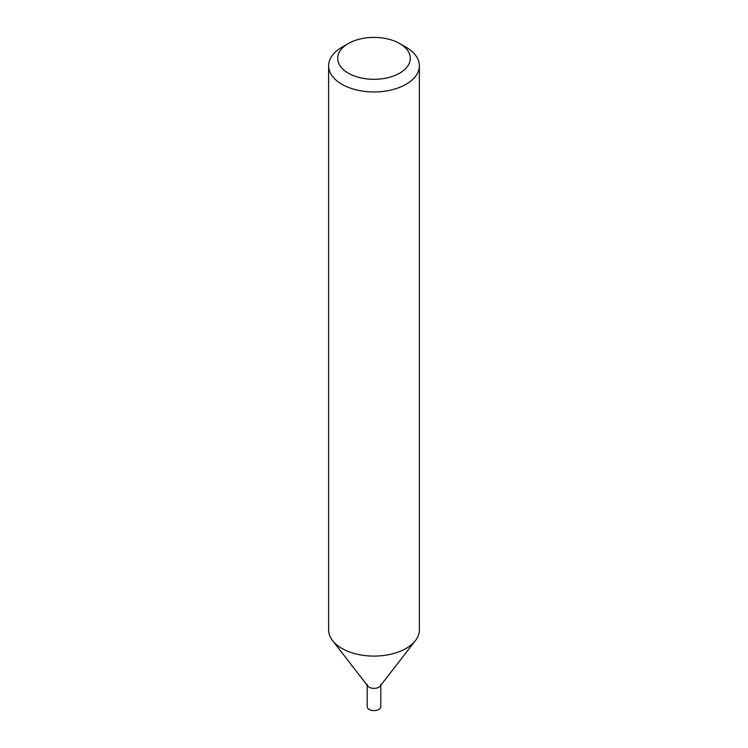<?xml version="1.0" encoding="UTF-8"?>
<svg xmlns="http://www.w3.org/2000/svg" width="748" height="748" viewBox="0 0 748 748"><rect width="100%" height="100%" fill="white"/><g stroke="black" fill="none" stroke-linecap="round" stroke-linejoin="round"><path stroke-width="1.12" d="M399.666 43.534L406.08 47.246A45.376 26.199 180 0 1 419.376 65.768A45.376 26.199 180 0 1 406.08 84.29A45.376 26.199 180 0 1 356.637 89.966A45.376 26.199 180 0 1 328.624 65.768A45.376 26.199 180 0 1 341.92 47.246L348.334 43.534A36.297 20.953 180 0 1 399.666 43.534A36.297 20.953 180 0 1 399.666 73.173A36.297 20.953 180 0 1 348.334 73.173A36.297 20.953 180 0 1 348.334 43.534M328.624 65.768L328.624 629.9A45.376 26.199 -0 0 0 332.579 640.597A45.376 26.199 -0 0 0 406.08 648.423A45.376 26.199 -0 0 0 415.421 640.597A45.376 26.199 -0 0 0 419.376 629.9L419.376 65.768M332.579 640.597L367.792 686.047A6.807 3.927 -0 0 0 374 688.375A6.807 3.927 -0 0 0 380.208 686.047L415.421 640.597M367.193 684.439A6.807 3.927 -0 0 0 374 688.375A6.807 3.927 -0 0 0 380.807 684.439M367.193 685.28L367.193 706.673A6.807 3.927 -0 0 0 374 710.6A6.807 3.927 -0 0 0 380.807 706.673L380.807 685.28"/></g></svg>
